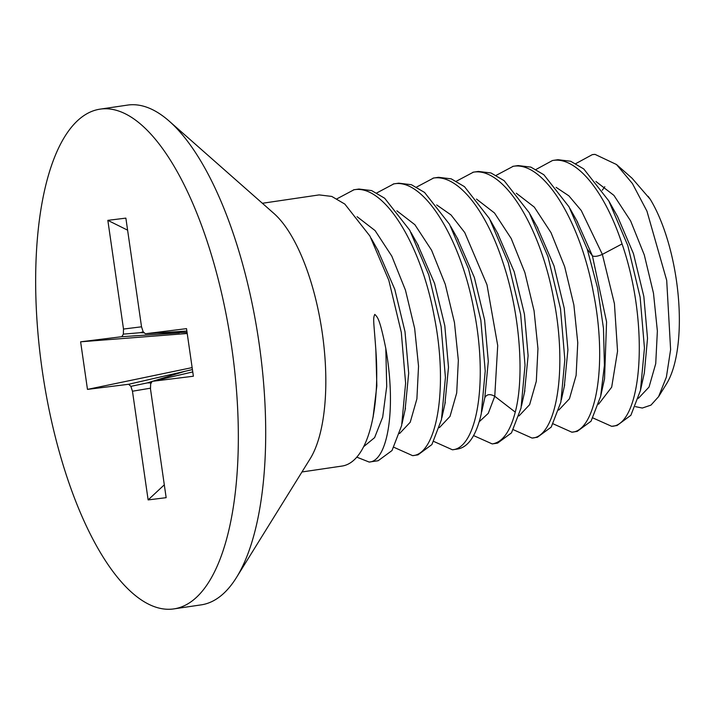 <?xml version="1.0" encoding="UTF-8"?>
<svg xmlns="http://www.w3.org/2000/svg" width="714" height="714" viewBox="0 0 714 714"><rect width="100%" height="100%" fill="white"/><g stroke="black" fill="none" stroke-linecap="round" stroke-linejoin="round"><path stroke-width="1.07" d="M173.832 608.899A252.586 95.417 81.6 0 0 231.55 346.174A252.586 95.417 81.6 0 0 100.977 109.019A252.586 95.417 -98.4 0 0 100.165 109.135A252.586 95.417 -98.4 0 0 42.447 371.86A252.586 95.417 -98.4 0 0 173.02 609.015A252.586 95.417 81.6 0 0 173.832 608.899L201.196 604.865A252.586 95.417 81.6 0 0 236.504 577.447A252.586 95.417 81.6 0 0 258.763 341.069A252.586 95.417 81.6 0 0 169.245 121.166A252.586 95.417 81.6 0 0 128.341 104.985A252.586 95.417 -98.4 0 0 127.529 105.101L100.165 109.135M80.62 341.81L121.791 336.696L123.343 334.134L123.504 329.047L141.533 326.807L143.13 331.68L145.344 333.759L186.524 328.645L193.378 376.224L152.207 381.338L150.654 383.9L150.493 388.987L166.157 497.676L148.128 499.916L132.465 391.227L130.867 386.354L128.645 384.275L87.474 389.389L80.62 341.81L187.229 333.5M141.533 326.807L125.869 218.118L107.841 220.358L127.61 230.167M123.504 329.047L107.841 220.358M169.245 121.166L273.971 213.504A135.794 51.301 81.6 0 1 322.094 331.733A135.794 51.301 81.6 0 1 310.126 458.816L236.504 577.447M553.002 160.436C576.457 156.544 604.928 191.45 622.055 243.929C650.284 325.53 641.725 425.785 611.639 426.312L616.994 425.535L630.881 415.289L640.449 390.469L644.447 348.084L640.128 297.149L627.838 245.67L608.783 200.884L583.766 168.959L570.656 161.248L557.973 159.704L553.002 160.436M496.23 175.323L513.196 166.308C543.479 160.882 580.312 220.921 593.423 292.856C607.917 364.675 595.771 431.283 571.834 432.184L553.198 423.848M600.644 396.332L604.535 378.768L606.57 321.907L592.415 255.844L587.22 249.061L597.609 288.161L603.473 328.378L604.419 365.291L600.644 396.332L591.049 421.206L577.189 431.399L571.834 432.184M587.22 249.061L569.022 206.837L543.863 174.751L530.841 167.112L518.168 165.568L512.706 166.371M456.424 181.186L473.391 172.172C504.057 166.826 540.596 227.391 553.645 298.854C567.987 369.727 556.126 437.396 532.028 438.048L513.393 429.721M472.9 172.244L478.362 171.44L490.991 172.966L504.146 180.687L529.217 212.71L547.995 256.692L560.49 308.689L564.836 359.579L560.847 402.178L551.226 427.097L537.383 437.263L532.028 438.048M416.619 187.05L433.585 178.036C457.388 174.216 485.931 209.809 502.826 262.083C519.944 312.866 524.683 376.251 515.267 412.13C510.144 431.738 502.46 442.341 492.223 443.921L473.587 435.585M433.095 178.107L438.566 177.304L451.266 178.866L464.484 186.675L489.42 218.582L508.27 262.788L520.667 314.455L525.031 365.193L521.033 408.06L511.474 432.889L497.578 443.135L492.223 443.921M376.813 192.923L393.78 183.909C423.732 177.848 461.092 239.11 474.007 310.447C488.331 381.883 476.774 448.196 452.417 449.784L433.782 441.448M457.772 448.999L452.417 449.784M457.397 449.052C467.625 447.473 475.31 436.879 480.442 417.262L481.263 413.772L485.217 371.003L480.852 320.238L468.562 268.964L449.543 224.33L424.562 192.45L411.407 184.712L398.76 183.177L393.289 183.971M337.008 198.787L353.974 189.772C384.007 184.087 421.153 244.42 434.219 316.4C448.669 388.193 436.629 454.452 412.612 455.648L393.976 447.321M353.484 189.844L358.955 189.04L371.628 190.584L384.667 198.242L409.747 230.211L428.784 274.917L441.118 326.593L445.42 377.483L441.457 419.645L431.89 444.581L417.967 454.872L412.612 455.648M301.968 471.963L342.06 466.055A135.794 51.301 -98.4 0 0 372.155 421.385A135.794 51.301 -98.4 0 0 375.85 349.931C373.779 320.791 372.779 318.855 374.788 314.374C377.724 317.391 379.759 318.783 385.801 348.468C396.707 410.175 387.283 461.449 369.165 462.056L356.795 457.147M262.359 203.276L319.149 194.904L331.769 196.43L344.826 204.079L369.95 236.093L388.818 280.281L401.295 332.313L405.614 383.186L401.643 425.535L392.022 450.543L378.161 460.735L369.165 462.056M592.317 154.635L592.62 154.59A135.794 51.301 -98.4 0 1 595.065 154.394L592.317 154.635L575.841 163.586M593.004 417.985L611.639 426.312M536.035 169.45L552.511 160.507M595.065 154.394L616.512 164.523L632.434 183.569L646.946 211.157L666.697 280.343L670.616 349.628L666.394 377.072L658.603 396.636L650.972 405.115L642.314 408.042L635.451 406.65M658.603 396.636L666.448 383.989A111.625 42.171 -98.4 0 0 650.302 199.367L632.042 178.214L616.512 164.523M640.449 390.469L644.34 372.913L647.527 338.374L643.832 296.426L633.443 253.604L617.574 216.556L608.783 200.893M373.029 417.36L376.849 385.89L375.85 349.931M363.631 446.696L374.6 437.646L382.695 417.101L386.711 386.524L385.801 348.468M638.414 398.314L649.044 387.05L655.729 363.64L657.371 331.019L653.489 293.231L644.296 254.952L630.632 220.929L613.915 195.377L595.922 181.49M598.609 404.186L611.675 387.184L617.548 351.199L614.424 303.664L602.366 254.38L581.258 210.514L568.871 195.841L556.117 187.354M602.295 190.236L604.794 186.702M648.125 196.332L650.302 199.367M151.252 382.909L147.477 382.874L184.881 371.325L192.423 369.566M187.068 332.394L156.982 333.001M144.344 332.813L140.239 332.697L143.228 331.769M128.645 384.275L184.881 371.325M87.474 389.389L192.137 367.603M130.867 386.354L147.477 382.874M132.465 391.227L150.52 388.175M148.128 499.916L164.3 484.833M152.207 381.338L192.762 371.932M145.344 333.759L186.872 331.055M123.343 334.134L140.239 332.697M121.791 336.696L179.339 332.885M515.267 412.13L494.757 396.297C490.027 393.691 486.707 394.173 484.806 397.76L484.208 400.429M622.055 243.929L602.366 254.38C597.779 256.38 594.467 256.87 592.415 255.844L576.769 220.68M564.301 386.506L567.907 349.815L564.239 308.287L554.002 265.885L537.044 226.686M524.495 392.361L528.11 355.706L524.433 314.169L514.205 271.757L497.301 232.648M484.815 397.707L488.296 361.409L484.601 319.89L474.364 277.514L457.13 237.887M444.911 403.981L448.49 367.291L444.804 325.771L434.558 283.396L417.342 243.786M405.097 409.881L408.685 373.181L404.999 331.662L394.762 289.277L377.563 249.695M479.192 421.787L488.26 413.352L494.757 396.297L497.712 345.558L486.984 284.77L464.752 232.559L451.007 214.932L436.7 204.954M439.387 427.65L450.025 416.387L456.701 392.977L458.343 360.356L454.461 322.567L445.268 284.288L431.604 250.266L414.888 224.714L396.895 210.826M399.581 433.523L410.22 422.251L416.896 398.849L418.538 366.228L414.656 328.431L405.463 290.152L391.799 256.13L375.082 230.586L357.089 216.69M558.803 410.05L569.442 398.778L576.118 375.377L577.76 342.756L573.877 304.967L564.685 266.688L551.021 232.666L534.304 207.114L516.311 193.226M518.998 415.923L529.636 404.651L536.312 381.249L537.954 348.619L534.072 310.831L524.879 272.552L511.215 238.53L494.499 212.986L476.506 199.09M561.329 399.902L564.685 384.766M530.091 214.289L537.901 228.203M521.515 405.793L524.879 390.647M490.313 220.198L498.095 234.067M577.706 222.331L570.013 208.631M481.629 412.04L485.109 396.386M450.811 226.615L458.236 239.868M441.85 417.797L445.295 402.259M410.987 232.461L418.44 245.741M402.071 423.536L405.49 408.14M371.164 238.289L378.643 251.623M372.413 420.153L373.297 416.119"/></g></svg>

